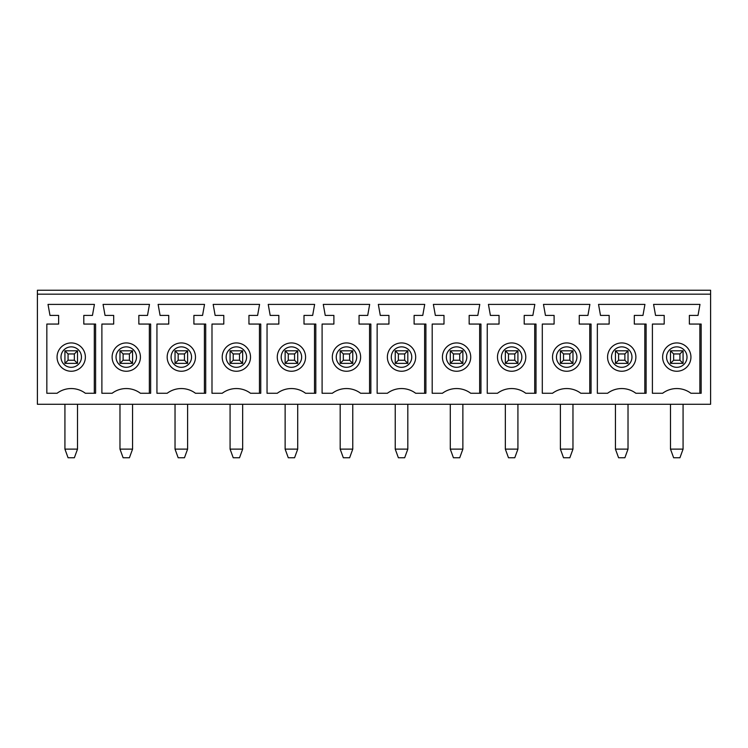 <?xml version="1.0" encoding="UTF-8"?>
<svg xmlns="http://www.w3.org/2000/svg" width="748" height="748" viewBox="0 0 748 748"><rect width="100%" height="100%" fill="white"/><g stroke="black" fill="none" stroke-linecap="round" stroke-linejoin="round"><path stroke-width="1.12" d="M77.512 449.118L64.926 449.118L68.068 457.757L74.361 457.757L77.512 449.118L77.512 404.275M64.926 449.118L64.926 404.275M119.979 449.118L123.121 457.757L129.413 457.757L132.564 449.118L119.979 449.118L119.979 404.275M710.6 404.275L37.4 404.275L37.4 294.179L710.6 294.179L710.6 404.275M95.594 324.062L95.594 393.27L85.375 393.27A23.59 23.59 0 0 0 57.063 393.27L46.834 393.27L46.834 324.062L58.634 324.062L58.634 315.413L49.985 315.413L48.022 304.399L94.416 304.399L92.453 315.413L83.804 315.413L83.804 324.062L95.594 324.062M94.304 393.27L94.304 324.062M113.687 324.062L101.887 324.062L101.887 393.27L112.116 393.27A23.59 23.59 0 0 1 140.428 393.27L150.647 393.27L150.647 324.062L138.847 324.062L138.847 315.413L147.506 315.413L149.469 304.399L103.065 304.399L105.038 315.413L113.687 315.413L113.687 324.062M74.361 360.237L77.512 363.378L64.926 363.378L64.926 350.803L77.512 350.803L64.926 350.803L68.068 353.944L68.068 360.237L74.361 360.237L74.361 353.944L68.068 353.944M129.413 360.237L132.564 363.378L119.979 363.378L119.979 350.803L123.121 353.944L123.121 360.237L129.413 360.237L129.413 353.944L123.121 353.944M68.068 360.237L64.926 363.378L77.512 363.378L77.512 350.803L74.361 353.944M57.063 357.095A14.156 14.156 0 0 1 71.219 342.939A14.156 14.156 0 0 1 85.375 357.095A14.156 14.156 0 0 1 71.219 371.251A14.156 14.156 0 0 1 57.063 357.095M129.413 353.944L132.564 350.803L132.564 363.378L119.979 363.378L123.121 360.237M132.564 449.118L132.564 404.275M149.357 393.27L149.357 324.062M132.564 350.803L119.979 350.803L132.564 350.803M635.884 393.27L646.113 393.27L646.113 324.062L634.313 324.062L634.313 315.413L642.962 315.413L644.935 304.399L598.531 304.399L600.494 315.413L609.153 315.413L609.153 324.062L597.353 324.062L597.353 393.27L607.572 393.27A23.59 23.59 0 0 1 635.884 393.27M580.831 393.27L591.06 393.27L591.06 324.062L579.261 324.062L579.261 315.413L587.919 315.413L589.882 304.399L543.478 304.399L545.442 315.413L554.1 315.413L554.1 324.062L542.3 324.062L542.3 393.27L552.52 393.27A23.59 23.59 0 0 1 580.831 393.27M525.788 393.27L536.007 393.27L536.007 324.062L524.208 324.062L524.208 315.413L532.866 315.413L534.829 304.399L488.425 304.399L490.398 315.413L499.047 315.413L499.047 324.062L487.247 324.062L487.247 393.27L497.476 393.27A23.59 23.59 0 0 1 525.788 393.27M470.735 393.27L480.955 393.27L480.955 324.062L469.164 324.062L469.164 315.413L477.813 315.413L479.777 304.399L433.373 304.399L435.345 315.413L443.994 315.413L443.994 324.062L432.194 324.062L432.194 393.27L442.423 393.27A23.59 23.59 0 0 1 470.735 393.27M415.682 393.27L425.902 393.27L425.902 324.062L414.111 324.062L414.111 315.413L422.76 315.413L424.724 304.399L378.329 304.399L380.293 315.413L388.941 315.413L388.941 324.062L377.142 324.062L377.142 393.27L387.371 393.27A23.59 23.59 0 0 1 415.682 393.27M360.63 393.27L370.858 393.27L370.858 324.062L359.059 324.062L359.059 315.413L367.707 315.413L369.671 304.399L323.276 304.399L325.24 315.413L333.889 315.413L333.889 324.062L322.098 324.062L322.098 393.27L332.318 393.27A23.59 23.59 0 0 1 360.63 393.27M305.577 393.27L315.806 393.27L315.806 324.062L304.006 324.062L304.006 315.413L312.655 315.413L314.627 304.399L268.223 304.399L270.187 315.413L278.836 315.413L278.836 324.062L267.045 324.062L267.045 393.27L277.265 393.27A23.59 23.59 0 0 1 305.577 393.27M250.524 393.27L260.753 393.27L260.753 324.062L248.953 324.062L248.953 315.413L257.602 315.413L259.575 304.399L213.171 304.399L215.134 315.413L223.792 315.413L223.792 324.062L211.993 324.062L211.993 393.27L222.212 393.27A23.59 23.59 0 0 1 250.524 393.27M195.48 393.27L205.7 393.27L205.7 324.062L193.9 324.062L193.9 315.413L202.558 315.413L204.522 304.399L158.118 304.399L160.081 315.413L168.739 315.413L168.739 324.062L156.94 324.062L156.94 393.27L167.169 393.27A23.59 23.59 0 0 1 195.48 393.27M701.166 324.062L701.166 393.27L690.937 393.27A23.59 23.59 0 0 0 662.625 393.27L652.406 393.27L652.406 324.062L664.196 324.062L664.196 315.413L655.547 315.413L653.584 304.399L699.978 304.399L698.015 315.413L689.366 315.413L689.366 324.062L701.166 324.062M112.116 357.095A14.156 14.156 0 0 1 126.272 342.939A14.156 14.156 0 0 1 140.428 357.095A14.156 14.156 0 0 1 126.272 371.251A14.156 14.156 0 0 1 112.116 357.095M37.4 294.179L37.4 290.243L710.6 290.243L710.6 294.179M178.174 360.237L175.032 363.378L187.608 363.378L175.032 363.378L175.032 350.803L178.174 353.944L178.174 360.237L184.466 360.237L187.608 363.378L187.608 350.803L175.032 350.803L187.608 350.803L184.466 353.944L178.174 353.944M670.489 449.118L673.639 457.757L679.932 457.757L683.074 449.118L670.489 449.118L670.489 404.275M683.074 449.118L683.074 404.275M572.968 449.118L560.392 449.118L563.534 457.757L569.826 457.757L572.968 449.118L572.968 404.275M615.436 449.118L618.587 457.757L624.879 457.757L628.021 449.118L615.436 449.118L615.436 404.275M618.587 360.237L618.587 353.944L615.436 350.803L615.436 363.378L618.587 360.237L624.879 360.237L624.879 353.944L618.587 353.944M589.77 393.27L589.77 324.062M569.826 360.237L572.968 363.378L572.968 350.803L569.826 353.944L563.534 353.944L560.392 350.803L560.392 363.378L563.534 360.237L569.826 360.237L569.826 353.944M563.534 360.237L563.534 353.944M673.639 360.237L679.932 360.237L679.932 353.944L673.639 353.944L670.489 350.803L670.489 363.378L673.639 360.237L673.639 353.944M624.879 360.237L628.021 363.378L615.436 363.378L628.021 363.378L628.021 350.803L624.879 353.944M628.021 350.803L615.436 350.803L628.021 350.803M607.572 357.095A14.156 14.156 0 0 1 621.728 342.939A14.156 14.156 0 0 1 635.884 357.095A14.156 14.156 0 0 1 621.728 371.251A14.156 14.156 0 0 1 607.572 357.095M628.021 449.118L628.021 404.275M644.823 393.27L644.823 324.062M517.925 449.118L505.339 449.118L508.481 457.757L514.774 457.757L517.925 449.118L517.925 404.275M560.392 449.118L560.392 404.275M534.717 393.27L534.717 324.062M514.774 360.237L517.925 363.378L517.925 350.803L514.774 353.944L508.481 353.944L505.339 350.803L505.339 363.378L508.481 360.237L514.774 360.237L514.774 353.944M508.481 360.237L508.481 353.944M572.968 363.378L560.392 363.378L572.968 363.378M572.968 350.803L560.392 350.803L572.968 350.803M552.52 357.095A14.156 14.156 0 0 1 566.675 342.939A14.156 14.156 0 0 1 580.831 357.095A14.156 14.156 0 0 1 566.675 371.251A14.156 14.156 0 0 1 552.52 357.095M462.872 449.118L450.287 449.118L453.428 457.757L459.721 457.757L462.872 449.118L462.872 404.275M505.339 449.118L505.339 404.275M479.664 393.27L479.664 324.062M459.721 360.237L462.872 363.378L462.872 350.803L459.721 353.944L453.428 353.944L450.287 350.803L450.287 363.378L453.428 360.237L459.721 360.237L459.721 353.944M453.428 360.237L453.428 353.944M517.925 363.378L505.339 363.378L517.925 363.378M517.925 350.803L505.339 350.803L517.925 350.803M497.476 357.095A14.156 14.156 0 0 1 511.632 342.939A14.156 14.156 0 0 1 525.788 357.095A14.156 14.156 0 0 1 511.632 371.251A14.156 14.156 0 0 1 497.476 357.095M407.819 449.118L395.234 449.118L398.375 457.757L404.668 457.757L407.819 449.118L407.819 404.275M450.287 449.118L450.287 404.275M424.621 393.27L424.621 324.062M404.668 360.237L407.819 363.378L407.819 350.803L404.668 353.944L398.375 353.944L395.234 350.803L395.234 363.378L398.375 360.237L404.668 360.237L404.668 353.944M398.375 360.237L398.375 353.944M462.872 363.378L450.287 363.378L462.872 363.378M462.872 350.803L450.287 350.803L462.872 350.803M442.423 357.095A14.156 14.156 0 0 1 456.579 342.939A14.156 14.156 0 0 1 470.735 357.095A14.156 14.156 0 0 1 456.579 371.251A14.156 14.156 0 0 1 442.423 357.095M352.766 449.118L340.181 449.118L343.332 457.757L349.625 457.757L352.766 449.118L352.766 404.275M395.234 449.118L395.234 404.275M369.568 393.27L369.568 324.062M349.625 360.237L352.766 363.378L352.766 350.803L349.625 353.944L343.332 353.944L340.181 350.803L340.181 363.378L343.332 360.237L349.625 360.237L349.625 353.944M343.332 360.237L343.332 353.944M407.819 363.378L395.234 363.378L407.819 363.378M407.819 350.803L395.234 350.803L407.819 350.803M387.371 357.095A14.156 14.156 0 0 1 401.526 342.939A14.156 14.156 0 0 1 415.682 357.095A14.156 14.156 0 0 1 401.526 371.251A14.156 14.156 0 0 1 387.371 357.095M297.713 449.118L285.128 449.118L288.279 457.757L294.572 457.757L297.713 449.118L297.713 404.275M340.181 449.118L340.181 404.275M314.515 393.27L314.515 324.062M294.572 360.237L297.713 363.378L297.713 350.803L294.572 353.944L288.279 353.944L285.128 350.803L285.128 363.378L288.279 360.237L294.572 360.237L294.572 353.944M288.279 360.237L288.279 353.944M352.766 363.378L340.181 363.378L352.766 363.378M352.766 350.803L340.181 350.803L352.766 350.803M332.318 357.095A14.156 14.156 0 0 1 346.474 342.939A14.156 14.156 0 0 1 360.63 357.095A14.156 14.156 0 0 1 346.474 371.251A14.156 14.156 0 0 1 332.318 357.095M242.661 449.118L230.075 449.118L233.226 457.757L239.519 457.757L242.661 449.118L242.661 404.275M285.128 449.118L285.128 404.275M259.463 393.27L259.463 324.062M239.519 360.237L242.661 363.378L242.661 350.803L239.519 353.944L233.226 353.944L230.075 350.803L230.075 363.378L233.226 360.237L239.519 360.237L239.519 353.944M233.226 360.237L233.226 353.944M297.713 363.378L285.128 363.378L297.713 363.378M297.713 350.803L285.128 350.803L297.713 350.803M277.265 357.095A14.156 14.156 0 0 1 291.421 342.939A14.156 14.156 0 0 1 305.577 357.095A14.156 14.156 0 0 1 291.421 371.251A14.156 14.156 0 0 1 277.265 357.095M187.608 449.118L175.032 449.118L178.174 457.757L184.466 457.757L187.608 449.118L187.608 404.275M230.075 449.118L230.075 404.275M204.41 393.27L204.41 324.062M184.466 360.237L184.466 353.944M242.661 363.378L230.075 363.378L242.661 363.378M242.661 350.803L230.075 350.803L242.661 350.803M222.212 357.095A14.156 14.156 0 0 1 236.368 342.939A14.156 14.156 0 0 1 250.524 357.095A14.156 14.156 0 0 1 236.368 371.251A14.156 14.156 0 0 1 222.212 357.095M175.032 449.118L175.032 404.275M167.169 357.095A14.156 14.156 0 0 1 181.325 342.939A14.156 14.156 0 0 1 195.48 357.095A14.156 14.156 0 0 1 181.325 371.251A14.156 14.156 0 0 1 167.169 357.095M679.932 360.237L683.074 363.378L670.489 363.378L683.074 363.378L683.074 350.803L679.932 353.944M683.074 350.803L670.489 350.803L683.074 350.803M662.625 357.095A14.156 14.156 0 0 1 676.781 342.939A14.156 14.156 0 0 1 690.937 357.095A14.156 14.156 0 0 1 676.781 371.251A14.156 14.156 0 0 1 662.625 357.095M699.876 393.27L699.876 324.062M60.99 357.095A10.22 10.22 0 0 0 76.333 365.95A10.22 10.22 0 0 0 76.333 348.241A10.22 10.22 0 0 0 60.99 357.095M116.043 357.095A10.22 10.22 0 0 0 131.377 365.95A10.22 10.22 0 0 0 131.377 348.241A10.22 10.22 0 0 0 116.043 357.095M171.096 357.095A10.22 10.22 0 0 0 186.43 365.95A10.22 10.22 0 0 0 186.43 348.241A10.22 10.22 0 0 0 171.096 357.095M611.509 357.095A10.22 10.22 0 0 0 626.843 365.95A10.22 10.22 0 0 0 626.843 348.241A10.22 10.22 0 0 0 611.509 357.095M556.456 357.095A10.22 10.22 0 0 0 571.79 365.95A10.22 10.22 0 0 0 571.79 348.241A10.22 10.22 0 0 0 556.456 357.095M501.403 357.095A10.22 10.22 0 0 0 516.737 365.95A10.22 10.22 0 0 0 516.737 348.241A10.22 10.22 0 0 0 501.403 357.095M446.35 357.095A10.22 10.22 0 0 0 461.694 365.95A10.22 10.22 0 0 0 461.694 348.241A10.22 10.22 0 0 0 446.35 357.095M391.298 357.095A10.22 10.22 0 0 0 406.641 365.95A10.22 10.22 0 0 0 406.641 348.241A10.22 10.22 0 0 0 391.298 357.095M336.254 357.095A10.22 10.22 0 0 0 351.588 365.95A10.22 10.22 0 0 0 351.588 348.241A10.22 10.22 0 0 0 336.254 357.095M281.201 357.095A10.22 10.22 0 0 0 296.535 365.95A10.22 10.22 0 0 0 296.535 348.241A10.22 10.22 0 0 0 281.201 357.095M226.148 357.095A10.22 10.22 0 0 0 241.482 365.95A10.22 10.22 0 0 0 241.482 348.241A10.22 10.22 0 0 0 226.148 357.095M666.562 357.095A10.22 10.22 0 0 0 681.895 365.95A10.22 10.22 0 0 0 681.895 348.241A10.22 10.22 0 0 0 666.562 357.095"/></g></svg>
